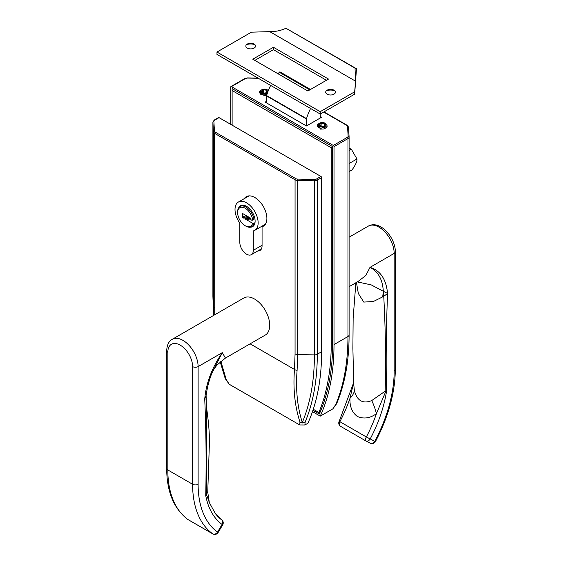 <?xml version="1.0" encoding="UTF-8"?>
<svg xmlns="http://www.w3.org/2000/svg" width="562" height="562" viewBox="0 0 562 562"><rect width="100%" height="100%" fill="white"/><g stroke="black" fill="none" stroke-linecap="round" stroke-linejoin="round"><path stroke-width="0.84" d="M349.1 286.676L357.973 281.555L365.841 275.478L370 267.364C380.348 270.498 386.199 279.188 387.562 293.455C386.227 326.768 385.862 359.554 386.452 391.805A100.127 57.809 -60 0 1 370.203 438.936L366.333 436.969A3.892 1.159 -60.5 0 0 365.532 440.734A3.892 1.159 -60.5 0 1 365.532 440.734L340.769 426.439A3.892 3.119 -59.3 0 1 340.677 426.389A3.892 3.119 -59.3 0 1 339.855 421.683L366.333 436.969A96.418 55.666 120 0 0 376.428 413.667C370.056 418.283 363.691 419.203 357.341 416.435C352.093 412.529 349.627 406.509 349.95 398.381L353.688 382.574M357.235 281.878L371.166 284.864L383.319 291.278C382.582 279.433 378.142 271.46 370 267.364L394.18 253.406A21.419 12.364 -120 0 0 379.034 227.167A21.419 12.364 -120 0 0 368.328 226.107L349.1 237.206M355.879 282.679L353.147 318.24L352.887 348.25L353.716 384.113L354.383 390.59C357.088 400.797 362.862 404.127 371.707 400.587L385.167 391.194C385.961 359.891 385.49 328.278 383.748 296.35L373.344 301.52L363.776 302.082L358.338 293.476L356.441 282.44M382.673 296.806A29.21 4.32 103.5 0 0 383.319 291.278L387.562 293.455L383.748 296.35A29.21 5.929 96.5 0 0 383.53 291.53M384.984 393.316A29.21 10.601 81.5 0 1 385.167 391.194L386.452 391.805L384.984 393.316L376.428 413.667A29.21 11.9 77.2 0 0 371.707 400.587M353.688 382.546L339.223 421.219L339.855 421.683A96.418 55.666 -60 0 0 349.95 398.381A29.21 14.486 165.6 0 0 354.383 390.59M260.382 93.882A4.384 2.529 0 0 0 261.379 94.767M318.169 127.202A4.384 2.529 0 0 0 319.209 128.157M332.845 408.855L335.774 404.45A3.892 2.115 32.7 0 0 336.483 403.916L332.845 408.855L320.242 416.133A253.139 146.155 -120 0 0 334.011 344.583L334.011 146.64A0.976 0.562 -120 0 0 333.322 145.446L231.432 86.618A0.976 0.562 -120 0 0 230.947 86.569A0.976 0.562 -120 0 0 230.743 87.019L230.743 124.378M266.543 101.329L265.166 102.122L306.473 125.972L321.619 117.226L320.242 116.432M336.596 403.699A3.892 2.115 32.7 0 1 336.483 403.916A3.892 3.892 0 0 0 336.8 403.319A3.892 2.908 22.8 0 1 335.774 404.45C343.86 385.005 347.927 362.371 347.962 336.533L347.962 138.589L334.011 146.64M312.486 411.651L320.242 416.133M312.936 410.323L319.321 414.011A251.193 145.031 -120 0 0 332.634 343.789L332.634 146.64L232.12 88.606L232.12 125.178M320.242 118.02L320.242 114.044L354.664 94.17L354.664 91.789L320.242 111.662L320.242 114.044L216.974 54.423L216.974 52.041L320.242 111.662M309.788 89.871L279.307 72.273A38.947 22.487 120 0 0 278.057 73.791M270.652 85.417A38.947 22.487 120 0 0 266.599 95.582L306.529 118.638A0.976 0.562 120 0 0 306.473 118.975L306.473 125.972M310.582 108.466A38.947 22.487 120 0 0 306.529 118.638M306.473 118.975L266.543 95.919L266.543 102.916M279.307 72.273A0.976 0.562 -60 0 1 280.108 71.95L310.47 89.477M257.775 250.961A10.221 5.901 -120 0 0 259.953 250.49A10.221 5.901 -120 0 0 262.068 245.812L262.068 226.732A17.036 9.835 -120 0 0 263.36 226.184A17.036 9.835 -120 0 0 263.36 206.514A17.036 9.835 -120 0 0 246.318 196.672A17.036 9.835 -120 0 0 244.273 198.639M259.152 250.167A10.221 5.901 -120 0 0 260.592 250.013M320.93 176.447L219.04 117.627L214.726 120.113A2.922 1.686 0 0 0 213.876 121.364L214.452 131.03A2.922 1.686 0 0 0 215.302 132.161L295.752 178.604A2.922 1.686 0 0 0 297.712 179.095L314.453 179.433A2.922 1.686 0 0 0 316.617 178.941L320.93 176.447A0.976 0.562 60 0 1 321.619 177.641L317.305 180.135L317.305 354.229C317.27 380.074 313.21 402.715 305.131 422.139L304.885 424.998L307.85 423.284A253.139 146.155 -120 0 0 321.619 351.742L321.619 177.641M220.831 361.275L226.184 379.42L229.205 384.239L299.75 424.97L299.953 422.013C294.804 406.171 292.985 388.658 294.488 369.466L295.064 353.898L295.064 179.798L214.614 133.356L214.733 314.783M229.205 384.239L225.467 378.928A3.892 1.89 148.8 0 1 225.355 378.669M304.885 424.998L299.75 424.97M214.726 120.113A0.976 0.562 -120 0 0 214.241 120.064L218.555 117.577A0.976 0.562 60 0 1 219.04 117.627M321.619 351.742L317.305 354.229A3.892 2.248 180 0 1 314.418 354.889L297.677 354.552L297.101 370.295C295.577 389.34 297.312 406.726 302.307 422.462C310.343 403.137 314.383 380.607 314.418 354.889L314.418 180.788L297.677 180.458L297.677 354.552A3.892 2.248 180 0 1 295.064 353.898M213.672 315.394L213.476 131.845L212.9 122.179L212.9 296.272L213.616 315.43M225.123 378.205A3.892 2.817 -19.4 0 0 226.184 379.42A3.892 1.89 148.8 0 1 225.467 378.928A3.892 3.892 0 0 1 225.123 378.205L220.199 361.816M299.953 422.013A3.892 2.866 -18.5 0 0 302.307 422.462A3.892 2.915 -157.4 0 0 305.131 422.139A3.892 3.442 4.5 0 1 299.953 422.013M262.068 226.732L263.445 225.938A17.036 9.835 -120 0 0 264.021 225.741M247.034 196.321A17.036 9.835 -120 0 0 245.65 197.845M209.429 502.765L215.351 513.57A96.418 55.666 120 0 0 222.145 520.215L215.014 513.127M192.604 366.607A17.527 10.116 -120 0 0 180.212 345.138A17.527 10.116 -120 0 0 167.82 352.297L167.82 469.951L192.604 484.261L192.604 366.607A3.892 2.248 0 0 0 198.112 366.607L198.112 484.261A109.049 62.958 120 0 0 217.515 532.116L222.088 524.451A100.127 57.809 -60 0 1 205.734 495.551L206.69 493.38L206.366 405.638C206.135 406.08 209.752 426.354 209.408 443.172L207.736 492.186L209.31 502.435L206.893 495.621L205.734 495.551C206.451 462.737 206.113 430.562 204.73 399.006C206.092 383.186 211.944 367.731 222.292 352.648L225.446 358.064L265.271 335.071A21.419 12.364 60 0 0 268.559 317.909A21.419 12.364 60 0 0 254.565 299.033A21.419 12.364 60 0 0 243.852 297.972L172.253 339.308A21.419 12.364 60 0 1 182.966 340.368A21.419 12.364 60 0 1 198.112 366.607L222.292 352.648L211.509 374.088L214.066 368.974L216.925 365.103L225.446 358.064M206.893 495.621A29.21 21.047 26.9 0 1 206.69 493.38C208.045 491.891 208.102 491.673 206.858 492.712M205.917 399.02L204.73 399.006L206.106 395.515C207.589 385.321 209.155 380.706 211.509 374.088M167.82 352.297A3.892 2.248 180 0 1 166.675 350.709L166.675 468.364A3.892 2.248 180 0 0 167.82 469.951A112.941 65.206 120 0 0 187.919 519.52L212.703 533.83A3.892 3.175 126 0 0 217.515 532.116L218.105 532.523L222.678 524.859L222.088 524.451A3.892 3.175 126.3 0 0 222.145 520.215A3.892 2.164 -38.3 0 1 222.39 520.447L215.014 513.12M349.1 171.621L352.044 169.921C355.528 165.031 357.179 161.385 356.982 158.983L351.327 149.197L349.1 148.242M238.864 207.518A12.076 6.969 60 0 1 240.543 205.741A12.076 6.969 60 0 1 249.844 208.98A12.076 6.969 60 0 1 255.113 221.126A12.076 6.969 60 0 1 252.612 226.655A12.076 6.969 60 0 1 250.238 227.217M258.141 222.875A16.354 9.442 -120 0 0 251.003 206.416A16.354 9.442 -120 0 0 238.4 202.032A16.354 9.442 -120 0 0 235.014 209.521A16.354 9.442 -120 0 0 239.833 223.149L239.833 242.51A9.54 5.508 -120 0 0 243.992 252.113A9.54 5.508 -120 0 0 251.347 254.67A9.54 5.508 -120 0 0 253.322 250.301L253.322 230.94A16.354 9.442 -120 0 0 254.755 230.364A16.354 9.442 -120 0 0 258.141 222.875M237.628 212.619L237.628 211.825A11.683 6.744 60 0 1 240.044 206.479A11.683 6.744 60 0 1 248.235 208.804A11.683 6.744 60 0 1 253.968 219.271L252.577 219.264A10.713 6.182 -120 0 0 244.337 207.807A10.713 6.182 -120 0 0 237.628 212.619A10.713 6.182 -120 0 0 245.201 225.741A10.713 6.182 -120 0 0 252.577 223.24L253.968 223.247A11.683 6.744 60 0 1 251.734 226.718A11.683 6.744 60 0 1 245.889 226.135L245.201 225.741M252.577 219.264L252.043 218.955L252.043 220.388L253.968 219.271M255 222.65L253.968 223.247M252.043 220.388L250.8 219.672L250.8 218.239L249.563 217.522L249.563 218.955L248.327 218.239L248.327 216.813L242.447 213.419L242.447 217.389L243.683 218.105L243.683 216.679L244.927 217.389L244.927 218.822L246.163 219.538L246.163 218.105L247.406 218.822L247.406 220.255L252.577 223.24M250.8 218.288L247.406 220.255M248.369 218.267L247.406 218.822M248.327 216.862L244.927 218.822M247.125 216.117L244.927 217.389M245.889 215.401L242.447 217.389M250.8 218.239L249.563 218.955M313.287 409.262L318.865 412.487A258.007 148.965 -120 0 0 331.257 343.326L331.257 147.764L232.12 90.531L233.785 89.569M331.257 147.764L332.634 146.97M318.865 412.487L320.361 411.623M324.162 125.993L324.913 125.389L324.527 123.78L321.921 123.169A2.81 1.623 180 0 1 323.368 123.275A2.81 1.623 180 0 1 324.527 123.78A2.81 1.623 180 0 1 324.913 125.389A2.81 1.623 180 0 1 324.295 125.923A2.81 1.623 180 0 1 322.693 126.387A2.81 1.623 180 0 1 320.319 125.923A2.81 1.623 180 0 1 320.087 125.776A2.81 1.623 180 0 1 319.708 124.167A2.81 1.623 180 0 1 321.921 123.169L319.708 124.167L320.368 125.951M318.851 123.654L317.987 124.279A4.868 2.81 180 0 0 317.439 125.572L317.818 126.843L320.895 128.262A4.868 2.81 180 0 1 320.473 128.178A4.868 2.81 180 0 1 317.439 125.572M320.473 129.112L324.197 128.937L326.817 127.251L327.175 126.113L326.824 124.989M319.553 123.19L320.839 126.857A3.892 2.248 180 0 1 319.553 123.19A3.892 2.248 180 0 1 323.775 122.699A3.892 2.248 180 0 1 325.061 123.19A3.892 2.248 180 0 1 325.553 126.021A3.892 2.248 180 0 1 320.839 126.857C318.162 126.534 317.214 125.67 317.987 124.279M320.895 128.262L326.234 126.857L325.061 123.19M324.527 125.733L324.527 123.78M321.921 126.387L321.921 123.169M319.708 126.45L319.708 124.167M266.325 92.618L267.217 91.754L266.395 90.201L263.655 89.836A2.81 1.623 180 0 1 265.109 89.808A2.81 1.623 180 0 1 266.395 90.201A2.81 1.623 180 0 1 267.217 91.754A2.81 1.623 180 0 1 266.465 92.54A2.81 1.623 180 0 1 265.299 92.941A2.81 1.623 180 0 1 262.559 92.575A2.81 1.623 180 0 1 262.489 92.54A2.81 1.623 180 0 1 261.737 91.023A2.81 1.623 180 0 1 263.655 89.836L261.737 91.023L262.559 92.575M260.916 90.356L259.855 91.304A4.868 2.81 180 0 0 259.609 92.182L260.347 93.847L263.817 94.971A4.868 2.81 180 0 1 263.381 94.922A4.868 2.81 180 0 1 259.609 92.182M263.381 95.856L266.62 95.505M261.723 89.801L263.599 93.58A3.892 2.248 180 0 1 260.733 92.006A3.892 2.248 180 0 1 261.723 89.801A3.892 2.248 180 0 1 265.355 89.196A3.892 2.248 180 0 1 267.231 89.801A3.892 2.248 180 0 1 268.243 90.819M267.498 92.807A3.892 2.248 180 0 1 263.599 93.58C260.782 93.503 259.539 92.744 259.855 91.304M263.817 94.971L266.95 94.444M268.348 90.552L267.231 89.801M266.395 92.561L266.395 90.201M263.655 92.941L263.655 89.836M254.15 44.089L254.15 44.089A4.868 2.81 0 0 0 247.266 44.089A4.868 2.81 0 0 0 247.266 48.065A4.868 2.81 0 0 0 254.15 48.065A4.868 2.81 0 0 0 254.15 44.089L254.15 44.089M254.937 44.686A7.791 4.496 0 0 0 246.479 44.686M334.011 90.194L334.011 90.194A4.868 2.81 0 0 0 327.126 90.194A4.868 2.81 0 0 0 327.126 94.17A4.868 2.81 0 0 0 334.011 94.17A4.868 2.81 0 0 0 334.011 90.194L334.011 90.194M334.797 90.791A7.791 4.496 0 0 0 326.339 90.791M216.974 52.041L251.397 32.167L269.76 31.641C275.598 31.718 280.986 30.587 285.925 28.248L356.463 68.69L354.664 94.17M355.008 67.847L355.577 81.188L354.664 91.789M326.438 80.261L273.427 49.653L254.839 60.387M273.427 47.271L252.774 59.193L307.85 90.995L328.503 79.066L273.427 47.271L273.427 49.653M356.456 68.971L285.925 28.248M355.577 83.569L355.577 81.188L269.76 31.641M394.18 371.061L394.18 253.406A3.892 2.248 0 0 0 395.325 251.811L395.325 369.466A3.892 2.248 180 0 1 394.18 371.061A109.049 62.958 120 0 1 374.777 441.325L370.203 438.936A3.892 3.182 -62.4 0 1 365.644 440.798L370.218 443.186A3.892 3.182 -62.4 0 0 374.777 441.325L375.458 441.563C388.454 416.772 395.079 392.74 395.325 369.466M375.458 441.563A3.892 3.892 0 0 1 370.218 443.186A3.892 3.182 -62.4 0 1 370.119 443.137L365.743 440.847M365.553 440.748A3.892 3.182 -62.4 0 0 365.644 440.798A3.892 3.892 0 0 1 365.532 440.734L340.677 426.389A3.892 3.892 0 0 1 339.223 421.219M333.322 145.446L347.274 137.395A2.922 1.686 0 0 0 348.124 136.145L347.548 126.478A2.922 1.686 0 0 0 346.698 125.347L323.684 112.056M258.309 78.287L247.547 78.076A2.922 1.686 0 0 0 245.383 78.568L231.432 86.618M349.1 137.072L349.1 334.861A3.892 2.248 180 0 1 349.1 334.945A3.892 2.248 180 0 1 347.962 336.533L334.011 344.583M323.972 111.894L347.183 125.298L348.517 127.216A0.976 0.794 176.6 0 1 348.524 127.251L349.093 136.84M347.548 126.478A0.976 0.794 176.6 0 1 348.517 127.216L349.1 136.882A0.976 0.794 176.6 0 1 349.1 136.917A3.892 2.248 180 0 1 349.1 136.995A3.892 2.248 180 0 1 347.962 138.589A0.976 0.562 -120 0 0 347.274 137.395M230.947 86.569L244.892 78.518A0.976 0.562 60 0 1 245.383 78.568M244.892 78.518L247.547 78.076M347.183 125.298A0.976 0.562 120 0 0 346.698 125.347M336.8 403.319C344.977 383.614 349.079 360.825 349.1 334.945L349.1 136.882A0.976 0.794 176.6 0 0 348.124 136.145M250.097 343.832L294.488 369.466A3.892 2.424 -175.7 0 0 297.101 370.295M214.614 307.449A3.892 2.248 180 0 1 213.476 305.939L212.9 296.272A3.892 2.248 180 0 1 212.9 296.195A3.892 2.248 180 0 1 212.9 296.118M215.302 132.161A0.976 0.562 120 0 0 214.614 133.356A3.892 2.248 180 0 1 213.476 131.845A0.976 0.794 176.6 0 1 214.452 131.03M297.712 179.095L297.677 180.458A3.892 2.248 180 0 1 295.064 179.798A0.976 0.562 120 0 1 295.752 178.604M213.876 121.364A0.976 0.794 176.6 0 0 212.9 122.179A3.892 2.248 180 0 1 212.9 122.102L213.216 308.58M316.617 178.941A0.976 0.562 60 0 1 317.305 180.135A3.892 2.248 180 0 1 314.418 180.788L314.453 179.433M218.105 532.523A3.892 3.892 0 0 1 212.815 533.9A3.892 2.248 -60 0 1 212.703 533.83A112.941 65.206 -60 0 1 192.604 484.261A3.892 2.248 180 0 0 198.112 484.261M188.151 519.653A3.892 2.248 -60 0 1 188.031 519.59L212.815 533.9M356.982 158.983L349.1 163.535M351.327 149.197L349.1 150.483M253.322 250.301L262.068 245.257M331.257 343.326L332.634 342.532M395.325 251.811C395.529 237.733 380.081 219.587 368.328 226.107M355.556 288.032L355.809 282.805M359.195 282.876L357.643 281.78M247.568 77.893L257.986 78.104M214.241 120.064L212.9 122.102M172.253 339.308C168.895 341.001 167.04 344.794 166.675 350.709M206.366 405.638L206.106 395.515M166.675 468.364C166.795 491.673 173.799 508.673 187.694 519.372M222.678 524.859A3.892 3.892 0 0 0 222.39 520.447M238.4 202.032L249.043 195.885M254.755 230.364L265.405 224.217M251.347 254.67L261.442 248.84M242.257 205.2L240.044 206.479M253.94 225.439L251.734 226.718"/></g></svg>
